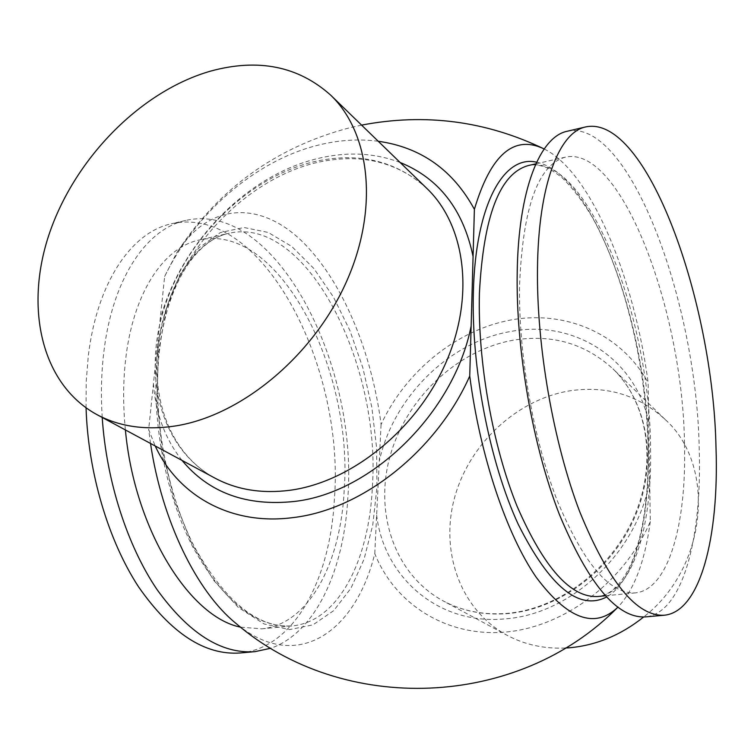 <?xml version="1.0" encoding="UTF-8"?>
<svg xmlns="http://www.w3.org/2000/svg" width="754" height="754" viewBox="0 0 754 754"><rect width="100%" height="100%" fill="white"/><g stroke="black" fill="none" stroke-linecap="round" stroke-linejoin="round"><path stroke-width="0.57" stroke-dasharray="3.77 2.83" d="M565.359 648.044C544.077 648.93 524.624 644.661 506.99 635.236C460.289 609.929 439.78 551.438 454.577 497.659C469.271 443.795 516.905 399.252 570.194 390.761C606.753 385.483 638.355 395.011 665 419.337C716.432 465.218 707.761 567.432 643.633 617.008M378.225 141.252C358.838 138.745 338.998 139.999 318.716 145.022C255.597 160.461 195.644 212.487 164.645 276.464L148.661 429.535L155.211 445.982M544.331 149.047L544.331 149.047C591.183 172.336 634.227 277.651 648.157 382.749L650.297 521.561C624.274 582.097 564.086 627.13 505.161 632.097C446.123 637.121 394.823 603.86 374.776 553.596C355.549 632.38 296.501 674.029 235.908 623.36M567.319 131.224C629.552 118.105 697.101 303.532 699.241 449.912C702.021 538.582 682.474 613.511 645.311 616.913M684.491 443.983C686.715 523.578 668.628 589.732 635.424 592.88C609.713 594.209 583.737 563.681 557.517 501.287C533.493 440.025 518.384 354.455 519.553 285.446C522.786 207.388 538.083 164.617 565.453 157.134C621.353 145.004 683.077 311.619 684.491 443.983M125.4 429.94C123.015 405.916 123.043 382.862 125.494 360.77C132.817 293.089 163.656 247.303 199.273 240.008C278.443 221.949 353.645 369.14 344.173 490.666C340.525 563.436 308.744 624.444 261.713 628.827L240.573 627.158M102.214 417.462C100.791 395.209 101.281 373.833 103.675 353.353C112.167 278.791 146.483 228.773 185.691 220.451C275.05 200.074 358.178 363.23 347.867 497.32C344.126 569.722 315.738 632.653 270.874 648.223M86.06 407.886L86.201 381.637L88.256 356.359C96.974 282.147 131.686 232.232 171.271 223.815C261.487 203.212 345.134 365.53 334.39 499.139C330.195 579.685 294.126 648.233 240.187 652.973M150.527 443.456L148.661 429.535M650.297 521.561C644.953 561.428 634.161 589.967 617.903 607.177L617.903 607.177M164.645 276.464L176.474 253.278C209.565 201.233 260.432 201.676 301.025 240.338C341.807 279.432 371.675 351.025 381.081 424.455C405.737 371.326 456.161 330.129 510.826 319.988C565.377 310.026 621.07 333.334 648.157 382.749M374.776 553.596L381.081 424.455M426.924 188.481C395.718 160.395 357.735 151.545 312.995 161.94C247.774 178.01 187.246 237.849 164.645 306.746C142.006 375.501 160.517 448.46 214.956 478.121C162.082 449.469 143.562 377.302 166.483 308.113C189.329 238.943 250.479 178.773 315.511 162.836C359.724 152.685 396.858 161.233 426.924 188.481M400.101 162.478C374.436 152.789 347 151.469 317.792 158.528C246.36 175.409 180.14 244.07 160.112 319.903M153.448 383.739C155.635 413.475 165.173 439.035 182.053 460.421M513.342 340.177C457.188 350.148 406.604 398.046 390.289 455.322C373.88 512.513 394.314 574.397 443.069 600.844C462.692 611.324 484.53 615.547 508.573 613.511C560.646 608.827 613.37 568.61 635.622 515.123C657.959 461.627 647.469 402.061 612.889 368.8C585.047 343.456 551.862 333.918 513.342 340.177M648.77 422.259C634.859 356.717 572.192 319.366 510.618 331.506C448.762 341.967 393.117 397.603 379.281 461.288M376.651 515.142C383.927 577.451 438.696 625.66 505.406 618.827C571.805 614.246 638.355 551.117 649.656 480.157M650.561 448.639C652.144 527.564 632.531 593.209 597.743 596.508C604.661 596.028 618.337 591.513 631.089 563.964C643.03 535.038 648.723 496.999 648.167 449.846C646.791 368.386 624.774 274.984 591.947 216.681C582.418 200.894 572.588 188.019 562.465 178.057C555.67 172.543 549.591 168.745 544.209 166.662C537.432 164.787 532.201 164.391 528.526 165.494C587.102 152.685 650.325 317.34 650.561 448.639M536.622 162.223C593.766 173.514 647.78 326.736 648.402 450.279C649.646 520.75 634.698 581.202 606.461 597.074M158.349 352.523L166.342 309.451L180.14 274.079L198.585 248.141L220.328 232.571L243.966 227.491L268.179 232.439L291.779 246.473L313.777 268.405L333.353 296.869L349.875 330.45L362.825 367.726L371.826 407.254L376.595 447.631L376.943 487.404L372.749 525.114L364.041 559.251L350.93 588.271L333.73 610.627L312.967 624.849L289.404 629.618L264.089 623.963L238.349 607.451L213.712 580.344L191.827 543.757L174.268 499.695L162.346 450.93L156.926 400.732L158.349 352.523M157.463 354.663C164.344 286.341 194.409 240.338 229.282 233.212C306.812 215.578 381.034 364.352 372.382 486.792C369.177 560.137 338.395 621.588 292.345 625.886C256.822 628.157 223.655 601.871 192.854 547.018C164.919 493.144 150.885 417.273 157.463 354.663M665 419.337L612.889 368.8C646.951 401.496 657.535 460.788 635.047 514.558C612.653 568.309 559.525 608.704 507.734 613.313C483.898 615.311 462.343 611.155 443.069 600.844L506.99 635.236M635.424 592.88L605.255 595.783M261.713 628.827L292.345 625.886C258.283 628.459 225.719 602.258 194.655 547.281C166.662 493.116 152.544 416.528 159.141 353.598C166.012 284.88 196.172 239.725 229.282 233.212L199.273 240.008M361.581 125.117L348.659 128.039C275.172 147.661 217.783 189.414 176.474 253.278M185.691 220.451L171.271 223.815M565.453 157.134L535.887 163.825"/><path stroke-width="1.13" d="M643.633 617.008C620.862 635.151 596.084 645.405 569.298 647.79L565.359 648.044M716.008 447.659C719.146 536.688 700.457 611.909 664.217 615.226C636.715 616.584 608.572 582.145 579.798 511.9C553.398 442.796 536.499 346.067 537.489 268.716C538.299 184.815 559.148 132.11 585.801 126.898C646.498 114.193 713.209 300.695 716.008 447.659M664.217 615.226L645.311 616.913C617.121 618.327 588.459 584.152 559.345 514.379C532.654 445.746 515.83 349.639 517.197 272.675C518.413 189.197 539.996 136.597 567.319 131.224L585.801 126.898M240.573 627.158C189.527 617.102 134.429 529.195 125.4 429.94M270.874 648.223L254.937 651.654C221.374 654.142 188.745 633.454 157.049 589.581C127.398 545.877 106.399 481.109 102.214 417.462M254.937 651.654L240.187 652.973C205.06 655.509 171.224 633.53 138.679 587.036C108.406 540.816 88.095 472.805 86.06 407.886M176.087 425.85C146.031 430.515 119.632 426.773 96.898 414.606C40.518 383.795 23.968 305.719 50.132 231.327C76.277 156.785 141.592 90.782 210.837 71.046C258.33 58.162 298.273 66.192 330.686 95.155C370.817 133.533 379.073 210.291 345.634 283.532C312.335 356.765 241.242 415.369 176.087 425.85M155.211 445.982C178.104 495.736 231.054 525.962 293.249 517.564C361.873 509.647 436.462 451.071 469.742 376.039L474.389 209.32C452.956 169.97 420.902 147.284 378.225 141.252M469.742 376.039C480.157 456.245 506.528 534.068 536.122 577.149C567.489 619.194 594.708 629.251 617.771 607.309C518.366 708.666 343.466 716.017 235.908 623.36C196.832 591.711 161.912 520.91 150.527 443.456M474.389 209.32C490.741 154.532 513.992 134.41 544.162 148.962C485.925 120.913 425.067 112.968 361.581 125.117M96.898 414.606L214.956 478.121C236.897 489.855 261.968 493.889 290.177 490.241C351.298 482.004 416.246 429.893 445.595 363.362C475.067 296.822 465.633 225.569 426.924 188.481L330.686 95.155M182.053 460.421C208.962 492.824 246.398 506.509 294.352 501.457C371.816 492.928 454.191 412.41 471.137 326.02M605.255 595.783L597.743 596.508C570.816 597.95 543.945 567.894 517.121 506.349C492.588 445.916 477.593 361.43 479.421 293.118C483.484 215.814 499.855 173.269 528.526 165.494L535.887 163.825M606.461 597.074C578.987 611.004 549.581 586.753 518.234 524.313C489.619 462.315 471.175 367.688 473.371 292.1C475.529 203.693 504.19 154.353 536.622 162.223M473.069 256.492C463.267 209.584 438.941 178.236 400.101 162.478"/></g></svg>
